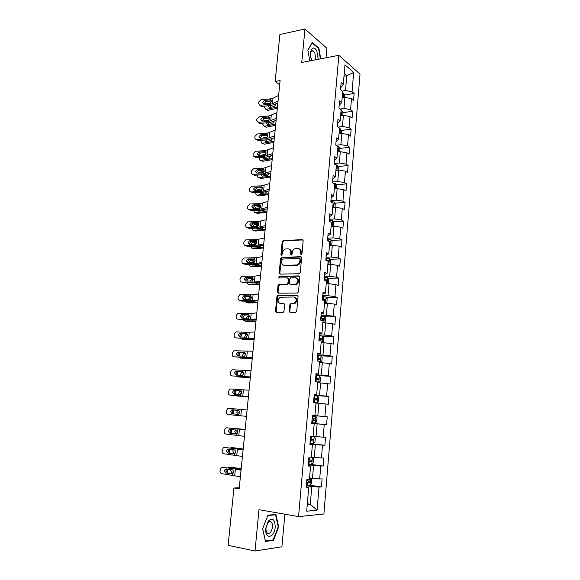<?xml version="1.0" encoding="UTF-8"?>
<svg xmlns="http://www.w3.org/2000/svg" width="580" height="580" viewBox="0 0 580 580"><rect width="100%" height="100%" fill="white"/><g stroke="black" fill="none" stroke-linecap="round" stroke-linejoin="round"><path stroke-width="0.87" d="M301.158 254.692L301.984 253.801L303.18 240.787L302.224 239.62L283.098 240.591L282.17 241.802L280.945 254.598L281.771 255.388L282.554 252.887C282.844 250.959 283.808 249.668 285.44 249.023L287.81 248.813C289.819 248.958 290.812 250.205 290.798 252.561L290.638 254.236L291.29 255.055L292.11 254.178L292.269 252.503C292.552 250.575 293.524 249.277 295.169 248.617L297.598 248.392C299.642 248.544 300.657 249.799 300.643 252.169L300.491 253.859L301.158 254.692M289.159 311.243L290.109 312.504L295.524 312.555L296.721 311.308L298.076 296.489L297.112 295.242L277.704 295.401L276.906 296.561L275.5 311.126L276.428 312.373L283.236 312.344L284.004 311.199L284.599 304.913L283.663 303.666L280.481 303.659C277.363 302.129 277.247 299.998 280.133 297.243L293.654 297.004C296.837 298.49 296.989 300.636 294.118 303.456L290.529 303.768L289.746 304.928L289.159 311.243L289.84 311.445L290.232 312.504M326.04 57.775L326.895 48.249L304.964 29L301.76 62.451L338.851 55.31L298.562 516.599L258.97 509.675L255.019 551L228.129 545.345L233.936 488.005L239.177 488.846L280.104 80.547L275.137 81.447L279.683 84.76M304.964 29L279.894 34.495L275.137 81.447M299.091 273.724L300.281 272.455L301.614 257.89L300.657 256.701L281.438 257.426L280.553 258.622L279.176 272.941L280.096 274.137L299.091 273.724M299.853 277.11L298.504 291.798L297.315 293.06L278.269 293.175L277.349 291.957L277.943 285.766L278.77 284.591L287.086 284.352L287.912 283.178L288.303 279.052L287.368 277.842L279.415 277.987C278.596 277.588 278.574 277.037 279.364 276.319L298.888 275.892L299.853 277.11M338.851 55.31L360.02 74.052L323.894 514.003L298.562 516.599M309.249 485.163L321.421 486.968L322.089 478.891L319.689 478.964L320.769 466.03L323.161 466.03L323.821 458.026L321.443 457.99L322.516 445.172L324.887 445.273L325.547 437.334L323.183 437.197L324.242 424.495L326.591 424.69L327.25 416.824L324.901 416.585L325.96 403.992L328.287 404.296L328.94 396.495L326.613 396.154L327.656 383.67L329.969 384.069L330.614 376.333L328.309 375.898L329.339 363.522L331.637 364.015L332.275 356.352L329.984 355.823L331.013 343.548L333.29 344.136L333.921 336.531L331.651 335.907L332.666 323.742L334.928 324.423L335.552 316.883L333.297 316.173L334.312 304.101L336.552 304.877L337.176 297.402L334.935 296.598L335.936 284.635L338.162 285.498L338.778 278.081L336.56 277.189L337.553 265.328L339.757 266.278L340.373 258.926L338.169 257.94L339.155 246.181L341.344 247.218L341.946 239.924L339.764 238.858L340.743 227.193L342.911 228.317L343.512 221.089L341.344 219.929L342.316 208.365L344.469 209.569L345.071 202.398L342.918 201.166L343.875 189.689L346.013 190.98L346.608 183.867L344.469 182.548L345.426 171.172L347.55 172.543L348.138 165.488L346.013 164.089L346.956 152.808L349.066 154.251L349.653 147.262L347.543 145.783L348.478 134.589L350.574 136.119L351.154 129.18L349.066 127.622L349.994 116.522L352.075 118.124L352.64 111.244L350.567 109.613L351.487 98.6L353.553 100.275L354.119 93.453L352.06 91.742L353.677 72.435L344.969 64.808L343.28 84.455L341.127 82.664L340.518 89.668L342.686 91.43L341.721 102.638L339.546 100.927L338.938 107.996L341.12 109.678L340.156 120.981L337.959 119.342L337.342 126.469L339.546 128.071L338.568 139.468L336.356 137.917L335.74 145.101L337.951 146.624L336.965 158.115L334.74 156.643L334.116 163.893L336.349 165.329L335.356 176.922L333.116 175.53L332.485 182.838L334.732 184.194L333.732 195.881L331.47 194.583L330.832 201.949L333.101 203.218L332.094 215.006L329.81 213.788L329.172 221.226L331.455 222.401L330.433 234.291L328.142 233.167L327.497 240.664L329.795 241.751L328.766 253.743L326.453 252.706L325.8 260.268L328.12 261.268L327.084 273.361L324.757 272.419L324.097 280.046L326.438 280.952L325.387 293.154L323.038 292.305L322.371 299.998L324.735 300.81L323.676 313.113L321.305 312.359L320.638 320.117L323.017 320.834L321.951 333.246L319.565 332.587L318.884 340.416L321.284 341.04L320.211 353.553L317.804 353.002L317.122 360.898L319.536 361.412L318.456 374.049L316.027 373.592L315.339 381.56L317.775 381.974L316.68 394.719L314.237 394.364L313.541 402.404L315.998 402.716L314.889 415.57L312.424 415.324L311.728 423.429L314.2 423.639L311.728 423.364M321.421 486.968L319.014 487.077L317.079 510.226L306.697 511.19L308.719 487.548L306.182 487.664L306.9 479.334L309.43 479.261L310.561 466.052L308.045 466.059L308.763 457.801L311.271 457.837L312.388 444.751L309.894 444.65L310.605 436.464L313.091 436.61L314.2 423.639M308.161 464.725L313.584 465.443L312.482 478.391L309.539 477.971M308.111 465.363L310.561 466.052M312.482 478.391L319.689 478.964M313.584 465.443L320.769 466.03M309.959 443.925L315.368 444.541L314.273 457.381L311.337 457.011M309.93 444.273L312.388 444.751M314.273 457.381L321.443 457.99M315.368 444.541L322.516 445.172M311.736 423.298L317.13 423.828L316.042 436.559L313.12 436.24M316.042 436.559L323.183 437.197M317.13 423.828L324.242 424.495M315.962 403.057L318.877 403.296L317.804 415.911L312.417 415.418M312.424 415.367L314.889 415.57M317.804 415.911L324.901 416.585M318.877 403.296L325.96 403.992M317.709 382.749L320.61 382.938L319.544 395.444L314.179 395.038M314.2 394.719L316.68 394.719M319.544 395.444L326.613 396.154M320.61 382.938L327.656 383.67M319.435 362.616L322.328 362.754L321.269 375.159L315.919 374.839M315.969 374.245L318.456 374.049M321.269 375.159L328.309 375.898M322.328 362.754L329.339 363.522M321.146 342.649L324.031 342.751L322.988 355.04L317.644 354.808M317.724 353.945L320.211 353.553M322.988 355.04L329.984 355.823M324.031 342.751L331.013 343.548M322.842 322.857L325.721 322.908L324.684 335.095L319.363 334.95M319.457 333.826L321.951 333.246M324.684 335.095L331.651 335.907M325.721 322.908L332.666 323.742M324.524 303.238L327.395 303.238L326.366 315.324L321.059 315.266M321.175 313.874L323.676 313.113M291.218 303.775L290.428 305.145L289.84 311.445M326.366 315.324L333.297 316.173M327.395 303.238L334.312 304.101M326.192 283.779L329.056 283.736L328.033 295.72L322.741 295.742M322.886 294.096L325.387 293.154M328.033 295.72L334.935 296.598M329.056 283.736L335.936 284.635M327.845 264.48L330.701 264.4L329.687 276.283L324.409 276.385M324.575 274.492L327.084 273.361M329.687 276.283L336.56 277.189M330.701 264.4L337.553 265.328M329.491 245.347L332.333 245.224L331.332 257.005L326.069 257.187M326.25 255.048L328.766 253.743M331.332 257.005L338.169 257.94M332.333 245.224L339.155 246.181M331.115 226.374L333.95 226.207L332.956 237.894L327.707 238.155M327.918 235.77L330.433 234.291M332.956 237.894L339.764 238.858M333.95 226.207L340.743 227.193M332.731 207.56L335.559 207.35L334.573 218.936L329.339 219.276M329.563 216.652L332.094 215.006M334.573 218.936L341.344 219.929M335.559 207.35L342.316 208.365M334.326 188.899L337.147 188.652L336.168 200.136L330.955 200.549M331.202 197.7L333.732 195.881M336.168 200.136L342.918 201.166M337.147 188.652L343.875 189.689M335.914 170.389L338.727 170.1L337.756 181.496L332.558 181.982M332.818 178.901L335.356 176.922M337.756 181.496L344.469 182.548M338.727 170.1L345.426 171.172M337.488 152.032L340.293 151.706L339.329 163.009L334.145 163.567M334.428 160.261L336.965 158.115M339.329 163.009L346.013 164.089M340.293 151.706L346.956 152.808M339.053 133.828L341.845 133.465L340.888 144.674L335.987 145.275M336.023 141.774L338.568 139.468M340.888 144.674L347.543 145.783M341.845 133.465L348.478 134.589M340.598 115.775L343.382 115.369L342.439 126.491L338.169 127.071M337.603 123.438L340.156 120.981M342.439 126.491L349.066 127.622M343.382 115.369L349.994 116.522M342.135 97.86L344.911 97.418L343.976 108.446L340.257 109.011M339.177 105.255L341.721 102.638M343.976 108.446L350.567 109.613M344.911 97.418L351.487 98.6M343.991 76.241L346.76 75.755L345.499 90.56L342.265 91.089M340.728 87.218L341.315 87.123L343.28 84.455M345.499 90.56L352.06 91.742M344.215 73.58L346.76 75.755L353.677 72.435M255.019 551L281.916 546.773L284.86 514.206M239.286 487.787L233.936 488.005M307.335 503.752L310.286 504.23L311.793 486.518L306.356 485.714M307.269 504.47L310.286 504.23L317.079 510.226M306.269 486.642L308.719 487.548M311.793 486.518L319.014 487.077M344.411 95.011L354.119 93.453M342.852 112.687L352.64 111.244M341.279 130.493L351.154 129.18M339.692 148.451L349.653 147.262M338.082 166.547L348.138 165.488M336.458 184.795L346.608 183.867M334.82 203.188L345.071 202.398M333.159 221.734L343.512 221.089M331.477 240.424L341.946 239.924M329.781 259.274L340.373 258.926M328.055 278.277L338.778 278.081M326.315 297.431L337.176 297.402M324.546 316.745L335.552 316.883M322.748 336.219L333.921 336.531M320.225 355.823L332.275 356.352M315.868 375.456L330.614 376.333M314.15 395.372L328.94 396.495M312.41 415.461L327.25 416.824M311.743 423.233L326.591 424.69M309.988 443.562L324.887 445.273M308.219 464.065L323.161 466.03M320.726 58.797L318.869 48.075L312.25 42.362L307.857 50.163L309.756 60.914M273.55 540.306L278.675 526.865L275.935 514.431L267.945 515.178L262.61 528.764L265.481 541.452L273.55 540.306L272.165 540.031M318.34 48.183L318.869 48.075M278.197 526.778L278.675 526.865M301.274 254.678L301.31 252.452C301.382 250.553 300.657 249.327 299.149 248.784M289.311 249.182C290.826 249.712 291.544 250.93 291.472 252.837L291.428 255.04M302.927 239.917L283.772 240.881L282.851 242.092L281.728 255.396M301.332 256.976L282.119 257.694L281.235 258.89L279.864 273.195L280.162 274.137M299.99 259.296L299.324 258.455L282.685 259.028L281.88 259.905L281.706 261.66C281.684 264.009 282.67 265.27 284.671 265.452L297.04 264.93C298.627 264.241 299.555 262.957 299.824 261.08L299.99 259.296L300.657 259.564L299.795 258.651M283.954 265.379L284.671 265.452M300.657 259.564L300.491 261.348C300.223 263.226 299.294 264.509 297.707 265.19L285.353 265.712M287.948 278.052L288.985 279.299L288.594 283.417L287.774 284.591L279.792 284.765L278.632 285.998L278.037 292.182L278.378 293.175M299.534 276.145L280.27 276.529L279.611 277.987M294.778 284.316L295.735 284.12C298.714 281.329 298.599 279.183 295.394 277.689L290.623 277.834L289.782 279.024L289.391 283.156L290.333 284.374L296.409 284.36C299.244 281.945 299.302 279.821 296.583 277.987M295.452 284.555L291.015 284.613M294.336 297.228C297.511 298.707 297.663 300.861 294.799 303.673L290.529 303.768M284.236 303.876L281.177 303.869M297.714 295.474L278.4 295.626L277.595 296.786L276.203 311.329L276.58 312.373M344.346 97.513L344.535 95.258L343.483 93.191L342.577 92.728M270.345 103.095L268.873 103.45M277.45 107.046L266.082 109.374L267.945 110.374L266.575 109.642M277.327 108.243L267.945 110.374M275.899 104.472L274.507 106.401L269.265 107.677L268.185 105.741M266.082 109.374L264.596 107.626L264.792 106.068M275.906 104.168L275.507 104.269M270.962 105.473L269.918 107.517M342.272 96.251L342.678 96.41L342.388 94.888M278.059 100.949L272.448 103.733L270.186 104.299L260.26 105.263L261.573 106.379L259.84 105.263M277.842 103.117L271.476 105.422L261.573 106.379M278.61 95.41L273.006 98.245L270.744 98.825L260.826 99.825L258.557 102.203L258.448 103.291L260.26 105.263M271.273 100.76L269.874 99.883L270.628 99.999L271.324 101.435L270.309 103.117L269.519 103.385L263.755 103.921L262.588 102.341L264.407 100.434L265.705 101.565L271.324 101.007M265.705 101.565L263.907 103.929M269.874 99.883L264.407 100.434M318.231 59.283L316.897 51.33C313.178 42.833 307.799 52.374 311.866 60.45L311.895 60.501M310.909 57.732L312.214 60.443M315.549 59.798L314.918 52.99L313.178 50.895C311.38 50.409 310.488 51.917 310.51 55.441M311.975 42.855L318.536 48.358L320.356 58.87M307.893 50.344L312.12 42.819M275.188 527.213C274.949 519.288 272.651 517.273 268.293 521.159L265.814 528.322C264.56 539.77 274.434 538.341 275.188 527.213M272.462 527.148C272.629 524.813 272.23 523.116 271.251 522.058C270.142 521.108 268.968 521.427 267.721 523.015L266.031 527.901C265.865 530.236 266.256 531.933 267.228 532.991C269.729 534.209 271.469 532.259 272.462 527.148M265.43 540.98L262.646 528.692L267.815 515.533L275.558 514.801L278.219 526.858L273.252 539.871L265.372 540.966M274.311 514.583L275.558 514.801M342.816 115.449L343.019 113.006L341.961 110.976L341.047 110.526M268.989 119.915L265.227 120.763M275.739 124.113L264.342 126.259L266.22 127.216L264.886 126.534M275.623 125.244L266.22 127.216M274.188 121.496L272.788 123.424L267.416 124.627L266.401 122.829M264.342 126.259L262.856 124.468L263.008 123.119M268.917 122.612L268.207 124.461M340.743 114.079L341.134 114.231L340.859 112.701M341.272 133.538L341.497 130.899L340.431 128.905L339.51 128.47M267.46 136.924L262.501 138.091M274.014 141.31L262.595 143.274L264.487 144.188L263.189 143.565M273.905 142.375L264.487 144.188M272.455 138.656L271.056 140.577L265.727 141.679L264.618 140.041M262.595 143.274L262.508 143.289C261.536 143.303 261.065 142.687 261.109 141.433L261.225 140.302M266.959 139.867L266.481 141.527M339.206 132.059L339.575 132.196L339.322 130.667M276.312 118.334L268.438 121.466L258.484 122.329L259.804 123.395L258.093 122.322M276.109 120.386L269.736 122.54L259.804 123.395M276.877 112.745L268.997 115.949L259.05 116.848L256.781 119.219L256.664 120.321L258.484 122.329M269.504 117.827L268.127 117.008L268.881 117.138L269.584 118.588L268.562 120.278L267.771 120.538L262.073 121.024L260.819 119.407L262.646 117.501L263.958 118.581L269.57 118.081M263.958 118.581L262.16 121.024M268.127 117.008L262.646 117.501M274.558 135.85L266.677 138.765L256.693 139.534L258.02 140.541L256.338 139.526M274.362 137.793L267.982 139.787L258.02 140.541M275.123 130.225L267.242 133.204L257.266 134.002L254.982 136.373L254.867 137.475C254.838 138.736 255.396 139.417 256.541 139.534L256.693 139.534M267.714 135.031L266.365 134.27L267.119 134.4L267.822 135.879L266.793 137.569L266.002 137.822L260.376 138.25L259.035 136.604L260.869 134.705L262.189 135.734L267.793 135.292M262.189 135.734L260.362 137.627L260.406 138.25M266.365 134.27L260.869 134.705M339.72 151.779L339.96 148.944L338.887 146.979L337.806 146.522M265.836 154.077L260.362 155.505M272.274 158.637L260.833 160.421L262.733 161.291L261.486 160.718M272.172 159.645L262.733 161.291M270.7 156.093L269.316 157.862L264.016 158.862L262.834 157.39M262.711 161.291L260.812 160.421C259.796 160.464 259.311 159.826 259.347 158.528L259.441 157.615M265.046 157.252L264.748 158.731M337.647 150.176L338.01 150.307L337.77 148.777M338.147 170.165L338.408 167.127L337.328 165.198L335.138 164.546M264.154 171.375L259.615 172.144L258.317 173.036M270.526 176.102L259.057 177.697L260.971 178.524L270.432 177.045M268.895 173.725L267.554 175.283L262.276 176.182L261.058 174.877M259.057 177.697C258.027 177.734 257.535 177.088 257.571 175.754L257.636 175.066M262.124 172.826L263.327 172.499M263.161 174.761L263.001 176.066M336.081 168.446L336.436 168.57L336.567 167.156L336.204 167.04M336.567 188.703L336.842 185.469L335.755 183.57L332.485 182.845M262.421 188.819L257.767 189.522L256.324 190.697M268.757 193.706L257.274 195.105L259.195 195.888L268.671 194.583M267.061 191.501L265.785 192.843L260.493 193.648L259.289 192.502M257.274 195.105C256.237 195.119 255.744 194.46 255.78 193.118L255.823 192.647M259.992 190.53L261.885 189.899M261.29 192.415L261.254 193.531M334.5 186.869L334.863 186.985L335.008 185.571L334.624 185.448M272.788 153.512L264.893 156.201L254.888 156.861L256.23 157.825L254.576 156.861M272.607 155.331L266.213 157.173L256.23 157.825M273.361 147.835L265.466 150.604L255.468 151.293L253.177 153.656L253.061 154.773C253.039 156.093 253.634 156.788 254.845 156.868L254.888 156.861M265.901 152.366L264.589 151.663L265.343 151.808L266.046 153.309L265.017 154.998L264.226 155.244L258.665 155.614L257.237 153.939L259.079 152.04L260.406 153.018L266.002 152.634M260.406 153.018L258.571 154.911L258.637 155.614M264.589 151.663L259.079 152.04M271.005 171.31L263.102 173.782L253.069 174.333L254.417 175.24L264.437 174.696L270.838 173.014M271.578 165.59L263.683 168.135L253.619 168.722L251.35 171.078L251.234 172.202C251.22 173.55 251.829 174.261 253.069 174.333M264.067 169.831L262.798 169.193L263.559 169.346L264.262 170.875L263.226 172.565L262.464 172.804L256.896 173.115L255.425 171.404L257.244 169.512L258.615 170.433L264.19 170.114M258.615 170.433L256.773 172.325L256.868 173.115M262.798 169.193L257.274 169.512M269.207 189.254L261.297 191.494L251.234 191.936L252.597 192.792L262.638 192.357L269.048 190.835M269.787 183.49L261.877 185.803L251.684 186.289L249.516 188.638L249.4 189.769C249.378 191.132 249.987 191.857 251.234 191.936M256.802 187.993L254.961 189.877L255.084 190.748L253.598 189.007L255.338 187.13L256.802 187.993L262.363 187.731M262.218 187.442L260.993 186.862L261.754 187.028L262.457 188.58L261.428 190.269L255.077 190.748M260.993 186.862L255.454 187.123M334.979 207.393L335.269 203.957L334.174 202.094L330.883 201.39M260.34 205.182L259.18 204.667L259.942 204.849L260.645 206.422L255.903 207.038L254.359 208.488M266.981 211.454L255.468 212.657L257.404 213.389L266.901 212.258M265.183 209.416L263.9 210.569L258.695 211.243L257.52 210.257M255.468 212.657C254.431 212.65 253.938 211.968 253.975 210.62L253.996 210.373M257.962 208.372L260.282 207.459M259.449 210.199L259.492 211.142M332.913 205.443L333.268 205.552L333.427 204.131L333.036 204.008M267.394 207.343L259.477 209.351L249.386 209.677L250.763 210.482L260.833 210.156L267.25 208.8M267.974 201.528L260.065 203.609L249.733 204L247.667 206.328L247.544 207.466C247.522 208.844 248.138 209.583 249.386 209.677M260.645 206.422L259.608 208.111L258.803 208.343L253.243 208.524L251.763 206.756L253.417 204.892L254.982 205.682L260.521 205.487M254.982 205.682L253.134 207.567L253.286 208.524M259.18 204.667L253.619 204.87M333.261 226.251L333.681 222.597L332.601 220.813L329.266 220.103M258.825 224.141L254.033 224.692L252.423 226.425M265.19 229.332L253.649 230.34L255.599 231.029L265.118 230.071M263.262 227.483L262.167 228.389L256.882 228.977L255.758 228.165M253.649 230.34C252.612 230.311 252.119 229.615 252.155 228.252L252.155 228.237M255.976 226.345L257.092 225.359L258.6 225.178M257.614 228.121L257.716 228.89M331.303 224.17L331.666 224.271L331.847 222.843L331.426 222.727M265.567 225.576L257.643 227.345L247.522 227.563L248.907 228.31L259.006 228.092L265.437 226.911M266.155 219.711L258.238 221.56L247.769 221.857L245.797 224.163L245.681 225.315C245.659 226.7 246.275 227.454 247.522 227.563M258.441 223.075L257.346 222.618L258.107 222.807L258.818 224.409L257.208 226.301L251.387 226.446L249.907 224.641L251.481 222.792L253.148 223.518L258.651 223.387M253.148 223.518L251.285 225.395L251.481 226.446M257.346 222.618L251.771 222.756M331.26 245.268L331.767 245.021L332.079 241.389L330.962 239.598L327.642 238.96M256.962 242.012L252.14 242.483L250.502 244.499M263.385 247.356L251.821 248.16L253.786 248.805L263.32 248.023M261.29 245.702L260.115 246.406L255.062 246.855L254.018 246.21M250.306 246.246L251.821 248.16M254.018 244.456L255.222 243.216L256.86 243.042M255.809 246.188L255.939 246.775M329.687 243.056L330.049 243.15L330.245 241.715L329.215 241.476M263.726 243.955L255.794 245.485L245.644 245.594L247.044 246.275L257.172 246.181L263.603 245.166M264.32 238.046L256.389 239.656L245.789 239.859L243.919 242.143L243.796 243.295C243.774 244.702 244.39 245.463 245.644 245.594M256.519 241.106L255.497 240.714L256.258 240.91L256.969 242.542L255.425 244.412L249.523 244.506L248.037 242.672L249.53 240.845L251.292 241.49L256.766 241.425M251.292 241.49L249.429 243.368L249.668 244.506M255.497 240.714L249.907 240.794M329.324 264.437L330.15 264.009L330.462 260.34L329.339 258.586L325.996 257.984M255.048 260.021L250.241 260.42L248.602 262.711M261.565 265.524L249.973 266.126L251.952 266.72L261.5 266.126M328.055 262.102L328.418 262.189L328.628 260.746L325.924 260.318M259.245 264.06L253.221 264.871L252.293 264.4M248.465 264.4L249.973 266.126M252.082 262.718L253.337 261.217L255.077 261.058M254.018 264.407L254.149 264.806M326.939 260.761L328.628 260.746M261.87 262.486L253.931 263.777L243.752 263.762L245.159 264.393L255.316 264.407L261.761 263.567M262.464 256.527L256.831 257.716L243.796 258.006L242.019 260.26L241.904 261.428C241.874 262.841 242.491 263.617 243.752 263.762M254.576 259.282L253.634 258.955L254.402 259.166L255.113 260.812L254.062 262.508L247.638 262.711L246.152 260.84L247.566 259.035L249.429 259.615L254.859 259.601M249.429 259.615L247.558 261.478L247.849 262.711M253.634 258.955L248.03 258.97M327.432 283.758L328.519 283.149L328.831 279.451L327.7 277.733L324.343 277.16M253.076 278.175L248.327 278.487L246.71 281.075M326.728 283.772L326.207 283.649M259.724 283.837L248.11 284.236L250.103 284.78L259.673 284.367M326.402 281.3L326.772 281.38L327.004 279.937L324.14 279.509M324.118 279.792L327.004 279.937M256.868 282.685L250.611 282.743M246.623 282.692L248.11 284.236M250.168 281.119L251.437 279.357L253.235 279.219L251.814 281.075L245.746 281.068L244.252 279.161L245.594 277.378L252.931 277.929M252.916 280.212L252.503 280.713M259.992 281.169L254.359 282.09L241.838 282.083L243.267 282.649L253.453 282.779L259.898 282.119M260.594 275.159L254.961 276.145L241.795 276.305L240.113 278.523L239.989 279.698C239.968 281.126 240.584 281.923 241.838 282.083M247.544 277.878L245.666 279.741L246.021 281.068M252.605 277.61L246.137 277.291M251.756 277.341L252.525 277.559L253.235 279.241M326.076 297.09L325.554 303.238L326.873 302.448L327.192 298.729L326.047 297.047L322.676 296.503M251.031 296.474L246.391 296.706L244.796 299.592M325.416 303.238L324.539 303.036M257.875 302.303L246.239 302.485L248.24 302.985L257.832 302.753M323.952 300.541L325.119 300.737L325.358 299.287L322.473 298.874M322.451 299.12L323.836 299.287L324.22 300.31M244.789 301.136L246.239 302.485M249.045 301.245L251.038 301.296M248.276 299.671L249.523 297.642L251.357 297.518M251.249 298.294L250.408 299.439M258.107 300.005L250.161 300.795L239.917 300.549L241.352 301.056L251.568 301.303L258.027 300.817M258.716 293.951L253.076 294.727L239.779 294.749L238.184 296.938L238.061 298.12C238.039 299.563 238.655 300.368 239.917 300.549M250.611 296.09L249.864 295.88L250.632 296.105L251.35 297.808L250.292 299.505L243.832 299.563L242.338 297.627L243.607 295.873L250.973 296.402M245.652 296.286L243.767 298.142L244.187 299.577M249.864 295.88L244.224 295.757M322.85 322.777L325.213 321.914L325.532 318.159L324.387 316.52L320.994 316.013M246.746 314.94L244.448 315.07L242.875 318.253M323.85 322.792L322.864 322.582M256.012 320.914L244.347 320.878L246.362 321.327L255.976 321.291M320.66 319.906L323.444 320.262L323.705 318.804L320.791 318.398M320.769 318.601L322.175 318.782L322.538 319.826M242.962 319.739L244.347 320.878M246.399 318.376L247.595 316.078L249.429 315.977M249.429 316.622L248.436 318.202M256.208 318.993L248.247 319.529L237.981 319.16L249.668 319.979L256.135 319.674M256.817 312.888L251.176 313.468L238.605 313.178L237.749 313.345L236.241 315.498L236.118 316.695C236.096 318.144 236.713 318.971 237.981 319.16M248.595 314.73L247.957 314.563L248.733 314.802L249.444 316.535L248.378 318.231L241.904 318.217L240.41 316.238L241.606 314.512L248.994 315.02M243.738 314.846L243.042 314.983L241.845 316.695L242.346 318.231M247.957 314.563L242.302 314.375M321.161 342.454L322.161 342.49L323.538 341.548L323.865 337.756L322.705 336.161L319.297 335.682M322.161 342.49L321.175 342.301M254.134 339.677L242.44 339.423L254.098 339.974M318.957 339.612L321.755 339.952L322.031 338.481L319.087 338.089M319.072 338.256L320.508 338.437L320.841 339.51M240.932 337.067L241.062 335.827L242.483 333.58M241.157 338.488L242.44 339.423M244.542 337.234L245.652 334.66L247.457 334.573M247.537 335.138L246.529 336.864M254.286 338.14L248.639 338.445L236.024 337.923L247.762 338.807L254.228 338.684M254.903 331.985L246.942 332.347L236.655 331.89L235.712 332.086L234.284 334.203L234.161 335.414C234.131 336.879 234.755 337.712 236.024 337.923M246.558 333.522L246.036 333.406L246.812 333.652L247.522 335.414L246.456 337.111L239.96 337.016L238.46 335.001L239.591 333.312L246.978 333.783M241.809 333.551L241.041 333.717L239.917 335.399L240.512 337.045M246.036 333.406L240.359 333.145M319.464 362.297L320.464 362.348L321.849 361.347L322.175 357.526L321.008 355.961L317.586 355.525M320.464 362.348L319.471 362.181M252.235 358.592L240.519 358.114L252.213 358.81M317.245 359.484L320.058 359.81L320.349 358.331L317.376 357.954M317.361 358.077L318.819 358.266L319.123 359.361M238.996 356.033L240.192 352.43M239.373 357.396L240.519 358.114M242.723 356.25L242.592 355.163L243.694 353.387L245.42 353.314M245.572 353.836L244.63 356.076M252.351 357.447L234.052 356.838L252.307 357.853M252.974 351.241L234.69 350.762L233.66 350.987L232.312 353.068L232.188 354.286C232.16 355.765 232.783 356.613 234.052 356.838M244.499 352.473L245.587 354.445L244.513 356.142L238.003 355.975L236.502 353.923L237.568 352.263L244.934 352.705M239.866 352.415L239.032 352.604L237.967 354.257L238.67 356.011M244.093 352.394L238.409 352.075M317.746 382.314L318.754 382.379L320.153 381.314L320.479 377.457L319.305 375.941L315.861 375.536M318.754 382.379L317.753 382.235M250.328 377.66L238.583 376.964L250.313 377.805M315.513 379.53L318.34 379.835L318.645 378.349L315.643 377.986M315.636 378.066L317.122 378.254L317.39 379.392M237.082 375.159L238.003 371.432M237.626 376.471L238.583 376.964M240.939 375.434L240.656 374.02L241.722 372.266L243.303 372.208M243.549 372.715L242.774 375.202M250.4 376.92L232.065 375.912L250.371 377.181M251.024 370.663L232.703 369.786L231.601 370.047L230.325 372.084L230.195 373.31C230.166 374.803 230.789 375.673 232.065 375.912M242.411 371.591L243.629 373.629L242.563 375.333L236.031 375.086L234.523 372.998L235.531 371.367L242.846 371.765M237.909 371.425L237.01 371.642L236.002 373.266L236.85 375.144M242.136 371.541L236.437 371.149M313.555 402.259L317.021 402.585L318.435 401.454L318.761 397.568L317.579 396.089L314.113 395.72M317.021 402.585L313.555 402.223M248.399 396.887L236.633 395.959L248.392 396.952M313.765 399.75L316.607 400.033L316.926 398.54L313.903 398.185M313.903 398.228L315.404 398.424L315.636 399.605M235.19 394.451L235.85 390.594M235.966 395.712L236.633 395.959M239.25 394.791L238.713 393.03L239.736 391.304L241.07 391.232M241.483 391.783L240.78 393.284L240.932 394.458M248.429 396.546L230.064 395.139L248.421 396.669M249.067 390.238L230.71 388.962L229.52 389.252L228.186 392.493C228.157 394.001 228.788 394.886 230.064 395.139M240.308 390.869L240.946 391.137L241.664 392.979L240.591 394.675L234.037 394.349L232.529 392.225L233.486 390.63L240.686 390.985M235.937 390.601L234.972 390.84L234.015 392.435L235.074 394.436M240.171 390.848L234.45 390.384M311.793 422.639L315.281 422.958L316.702 421.762L317.035 417.846L315.839 416.411L312.359 416.077M312.874 418.637L313.678 418.767L313.265 420.261L312.011 420.137L314.868 420.413L315.201 418.905L312.874 418.637L313.091 416.143M233.312 413.873L233.711 409.922M237.967 414.309L236.749 412.199L237.742 410.495L238.373 410.357M239.373 411.053L238.829 412.395M246.449 416.346L228.042 414.533C226.765 414.25 226.135 413.351 226.164 411.829L227.44 408.625L228.694 408.298L239.098 409.262L238.96 410.618L239.678 412.489L238.641 414.171L237.771 414.33L232.029 413.779L230.514 411.619L231.42 410.046L232.442 409.784L238.322 410.336M247.087 409.98L239.098 409.262M233.943 409.929L232.921 410.198L232.022 411.757L233.53 413.91L237.96 414.337M237.742 410.495L232.442 409.784M310.017 443.229L313.526 443.519L314.954 442.257L315.288 438.299L314.092 436.907L310.59 436.61M314.092 436.907L310.59 436.573M245.13 429.461L232.58 428.345M245.123 429.534L233.319 428.214M310.235 440.713L313.106 440.959L313.454 439.451L310.373 439.125M231.442 433.427L231.572 429.461M236.814 433.731L235.995 433.68L234.769 431.52L235.647 429.889M237.249 430.534L236.872 431.658L237.263 433.296M313.454 439.451L311.931 439.277L311.496 440.786L310.242 440.67M244.448 436.312L226.012 434.079C224.721 433.782 224.097 432.868 224.126 431.332L225.337 428.149L226.664 427.793L237.097 428.896L236.959 430.259L237.677 432.158L236.683 433.811L235.763 433.992L230.006 433.369L228.491 431.165L229.346 429.628L230.419 429.338L236.959 430.259M245.101 429.765L226.664 427.793M245.086 429.896L237.097 428.896M231.449 429.447L230.006 431.237L231.521 433.434L236.314 433.956M308.226 464L311.75 464.254L313.193 462.92L313.534 458.932L312.323 457.584L311.293 457.54M312.323 457.584L311.3 457.461M243.172 449.029L233.436 447.724L230.245 447.956M243.158 449.188L231.326 447.629M308.444 461.462L311.329 461.695L311.692 460.172L308.582 459.86M229.6 453.132L229.448 449.181M235.154 453.255L234.001 453.212L235.052 453.357M234.001 453.212L232.776 451.001L233.341 449.645M235.125 450.225L235.393 452.893M310.213 460.005L309.72 461.484L308.451 461.375M242.425 456.446L223.952 453.792C222.662 453.473 222.038 452.545 222.067 450.993L223.22 447.84L224.612 447.455L235.081 448.688L234.944 450.065L235.661 451.994L234.704 453.625L233.74 453.821L227.962 453.118L226.446 450.877L227.251 449.377L228.382 449.058L234.944 450.065M243.107 449.696L224.612 447.455M243.078 449.971L235.081 448.688M225.758 447.47L226.149 447.47M229.209 449.152L227.976 450.885L229.492 453.118L234.494 453.727M306.421 484.96L309.959 485.17L311.416 483.771L311.757 479.747L310.539 478.442L309.502 478.42M310.539 478.442L309.517 478.297M241.193 468.763L231.435 467.241L227.991 467.734M241.171 469.002L229.31 467.204M306.639 482.393L309.539 482.611L309.916 481.074L306.776 480.776M227.795 473.012L227.15 470.699L227.338 469.068M233.349 472.917L231.986 472.903L233.232 473.106M231.986 472.903L230.768 470.641L231.115 469.568M233.008 470.119L233.493 472.599M308.488 480.929L307.922 482.372L306.653 482.263M240.395 476.753L221.886 473.664C220.588 473.331 219.958 472.381 219.994 470.822L221.096 467.69L222.553 467.277L233.044 468.647L232.906 470.032L233.624 471.989L232.71 473.599L231.695 473.816L225.91 473.041L224.38 470.757L225.149 469.278L226.331 468.937L232.906 470.032M241.091 469.793L222.553 467.277M241.048 470.228L233.044 468.647M223.496 467.248L224.097 467.226M227.005 469.024L225.932 470.692L227.447 472.968L232.616 473.657M301.31 252.452L300.643 252.169M291.312 254.511L290.638 254.236M291.472 252.837L290.798 252.561M281.626 254.874L280.945 254.598M282.851 242.092L282.17 241.802M283.997 240.845L283.323 240.555M302.883 239.917L302.224 239.62M301.158 254.142L300.491 253.859M279.864 273.195L279.176 272.941M281.235 258.89L280.553 258.622M282.387 257.643L281.706 257.375M301.325 256.976L300.657 256.701M296.721 265.386L296.054 265.118M300.491 261.348L299.824 261.08M278.037 292.182L277.349 291.957M278.632 285.998L277.943 285.766M279.792 284.765L279.103 284.526M287.426 284.664L286.745 284.425M288.594 283.417L287.912 283.178M288.985 279.299L288.303 279.052M280.27 276.529L279.582 276.283M299.512 276.123L298.888 275.892M290.428 305.145L289.746 304.928M291.61 303.898L290.928 303.681M293.719 303.906L293.038 303.688M284.149 303.818L283.663 303.666M276.203 311.329L275.5 311.126M277.595 296.786L276.906 296.561M278.755 295.553L278.067 295.329M297.663 295.43L297.112 295.242M343.128 97.701L343.512 93.242M274.405 107.409L274.507 106.401M342.374 95.084L342.736 95.026M270.309 103.117L270.186 104.299M270.744 98.825L270.628 99.999M273.006 98.245L272.448 103.733M341.598 115.63L341.99 111.026M272.687 124.439L272.788 123.424M340.844 112.89L341.214 112.839M340.054 133.697L340.46 128.956M270.954 141.6L271.056 140.577M339.307 130.848L339.677 130.797M268.562 120.278L268.438 121.466M268.997 115.949L268.881 117.138M271.266 115.413L270.708 120.944M266.793 137.569L266.677 138.765M267.242 133.204L267.119 134.4M269.512 132.711L268.946 138.286M338.495 151.916L338.916 147.023M269.207 158.898L269.316 157.862M337.756 148.944L338.125 148.9M336.922 170.288L337.357 165.249M267.452 176.327L267.554 175.283M335.341 188.812L335.784 183.613M265.676 193.894L265.785 192.843M260.855 190.051L261.406 190.276M265.017 154.998L264.893 156.201M265.466 150.604L265.343 151.808M267.743 150.147L267.17 155.766M263.226 172.565L263.102 173.782M263.683 168.135L263.559 169.346M265.959 167.721L265.386 173.384M261.428 190.269L261.297 191.494M261.877 185.803L261.754 187.028M264.161 185.433L263.581 191.139M333.739 207.481L334.196 202.137M331.499 202.326L331.579 201.456M263.893 211.599L264.001 210.54M259.064 207.618L259.869 207.93M259.608 208.111L259.477 209.351M260.065 203.609L259.942 204.849M262.349 203.29L261.769 209.039M332.13 226.316L332.601 220.813M329.846 221.575L329.969 220.168M262.087 229.441L262.196 228.375M257.259 225.33L258.267 225.692M331.419 222.85L331.789 222.829M257.774 226.099L257.643 227.345M258.238 221.56L258.107 222.807M260.529 221.285L259.934 227.085M330.506 245.304L330.992 239.642M328.171 240.983L328.338 239.025M260.275 247.428L260.384 246.355M255.439 243.172L256.614 243.571M329.715 241.715L330.172 241.693M255.925 244.231L255.794 245.485M256.389 239.656L256.258 240.91M258.687 239.424L258.093 245.268M328.867 264.451L329.368 258.629M326.504 260.376L326.707 258.049M258.448 265.553L258.557 264.473M253.598 261.167L254.91 261.565M326.982 260.768L328.548 260.717M254.062 262.508L253.931 263.777M254.533 257.897L254.402 259.166M256.831 257.716L256.237 263.603M327.221 283.765L327.729 277.776M324.851 279.575L325.054 277.233M256.599 283.83L256.715 282.736M251.749 279.292L253.148 279.69M325.337 279.93L326.902 279.901M252.184 280.93L252.054 282.206M252.655 276.283L252.525 277.559M254.961 276.145L254.359 282.09M323.183 298.939L323.386 296.568M254.743 302.252L254.845 301.216M249.886 297.569L251.329 297.939M323.669 299.251L325.242 299.244M250.292 299.505L250.161 300.795M250.763 294.821L250.632 296.105M253.076 294.727L252.467 300.715M323.879 322.77L324.416 316.557M321.501 318.464L321.704 316.078M252.873 320.82L252.96 319.957M248.001 315.991L249.451 316.325M321.994 318.732L323.575 318.754M248.378 318.231L248.247 319.529M248.863 313.505L248.733 314.802M251.176 313.468L250.56 319.5M322.197 342.461L322.734 336.197M319.805 338.154L320.015 335.748M250.981 339.539L251.053 338.851M319.594 340.598L319.674 339.677M246.108 334.558L247.515 334.849M320.305 338.387L321.885 338.43M246.456 337.111L246.326 338.415M246.942 332.347L246.812 333.652M249.262 332.354L248.639 338.445M320.501 362.319L321.044 356.004M318.094 358.019L318.304 355.591M249.074 358.411L249.132 357.896M317.833 361.05L317.963 359.556M244.194 353.278L245.492 353.51M318.601 358.201L320.189 358.273M244.513 356.142L244.383 357.461M245.006 351.342L244.869 352.654M247.326 351.4L246.703 357.534M318.79 382.351L319.333 375.978M316.368 378.051L316.579 375.601M316.056 381.684L316.238 379.603M242.273 372.15L243.382 372.316M316.883 378.189L318.471 378.29M242.563 375.333L242.425 376.659M243.056 370.489L242.918 371.816M245.383 370.598L244.753 376.79M317.057 402.556L317.608 396.125M314.628 398.257L314.846 395.785M314.28 402.295L314.498 399.816M240.33 391.181L241.12 391.275M315.15 398.351L316.745 398.474M240.591 394.675L240.454 396.017M241.084 389.796L240.946 391.137M243.419 389.956L242.781 396.198M315.317 422.929L315.875 416.447M312.526 422.704L312.736 420.21M313.396 418.688L314.998 418.84M313.265 420.261L314.868 420.413M238.597 414.185L238.46 415.541M241.439 409.48L240.801 415.773M233.53 413.91L232.029 413.779M313.562 443.483L314.121 436.943M311.105 439.19L311.322 436.682M310.75 443.301L310.967 440.778M311.496 440.786L313.106 440.959M236.596 433.854L236.451 435.225M239.438 429.164L238.793 435.507M231.521 433.434L230.006 433.369M311.786 464.217L312.352 457.62M309.321 459.933L309.502 457.816M308.959 464.072L309.183 461.535M309.72 461.484L311.329 461.695M234.574 453.69L234.429 455.068M237.423 449.014L236.778 455.409M229.492 453.118L227.962 453.118M309.995 485.134L310.568 478.478M307.516 480.849L307.646 479.312M237.909 469.118L237.96 468.575M307.161 485.025L307.378 482.466M307.922 482.372L309.539 482.611M232.536 473.693L232.392 475.085M235.393 469.024L234.74 475.477M227.447 472.968L225.91 473.041M231.695 473.816L232.123 473.809M283.772 240.881L283.098 240.591M282.119 257.694L281.438 257.426M297.707 265.19L297.04 264.93M279.458 284.831L278.77 284.591M287.774 284.591L287.086 284.352M280.046 276.573L279.364 276.319M296.409 284.36L295.735 284.12M294.799 303.673L294.118 303.456M278.4 295.626L277.704 295.401M265.872 109.41L267.743 110.403M271.193 100.55L270.12 99.876M261.217 106.386L259.905 105.27M311.445 51.243L313.178 50.895M267.721 523.015L268.293 521.159M268.069 521.478L271.251 522.058M264.197 126.281L266.075 127.237M262.508 143.289L264.4 144.202M269.439 117.682L268.308 117M259.55 123.402L258.231 122.337M267.67 134.937L266.481 134.263M257.875 140.549L256.541 139.534M260.79 190.066L261.363 190.298M265.879 152.322L264.632 151.655M256.186 157.825L254.845 156.868M257.244 169.512L258.586 170.44M255.338 187.13L256.686 188M258.948 207.64L259.811 207.981M253.417 204.892L254.78 205.704M257.092 225.359L258.209 225.765M331.412 222.872L331.847 222.843M251.481 222.792L252.858 223.554M255.222 243.216L256.556 243.665M329.774 241.744L330.245 241.715M249.53 240.845L250.915 241.541M253.337 261.217L254.852 261.689M247.566 259.035L248.965 259.68M251.437 279.357L253.097 279.828M245.594 277.378L247.007 277.965M249.523 297.642L251.299 298.098M323.836 299.287L325.358 299.287M243.607 295.873L245.028 296.402M247.595 316.078L249.444 316.506M322.175 318.782L323.705 318.804M241.606 314.512L243.042 314.983M245.652 334.66L247.53 335.037M320.508 338.437L322.031 338.481M239.591 333.312L241.041 333.717M243.694 353.387L245.55 353.713M318.826 358.259L320.349 358.331M237.568 352.263L239.032 352.604M241.722 372.266L243.484 372.534M317.122 378.254L318.645 378.349M235.531 371.367L237.01 371.642M239.736 391.304L241.316 391.5M315.404 398.424L316.926 398.54M233.486 390.63L234.972 390.84M313.678 418.76L315.201 418.905M231.42 410.046L232.921 410.198M229.346 429.628L230.862 429.708M310.735 460.049L311.692 460.172M227.251 449.377L228.781 449.384M309.242 480.972L309.916 481.074M225.149 469.278L226.693 469.22"/></g></svg>
